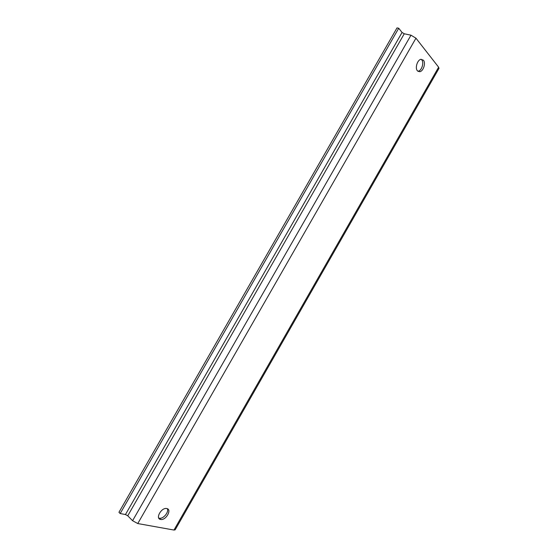 <?xml version="1.0" encoding="UTF-8"?>
<svg xmlns="http://www.w3.org/2000/svg" width="558" height="558" viewBox="0 0 558 558"><rect width="100%" height="100%" fill="white"/><g stroke="black" fill="none" stroke-linecap="round" stroke-linejoin="round"><path stroke-width="0.84" d="M175.156 529.828L173.977 530.051L137.77 523.55L132.581 520.719L127.754 515.787L125.459 514.539L120.179 513.541L118.959 512.286L397.01 27.9L398.719 28.249L120.179 513.541M438.965 68.411L438.623 67.204L173.977 530.051M438.623 67.204L415.954 38.195L410.981 35.189L132.581 520.719M398.719 28.249L402.067 32.448L404.264 33.78L410.981 35.189M160.564 519.442C155.117 518.724 161.206 507.564 166.535 508.505L166.807 508.554C172.192 509.377 166.068 520.44 160.753 519.477L160.564 519.442M423.438 60.236C425.977 63.054 423.369 71.236 419.804 71.696L417.398 70.796C414.824 68.069 417.391 59.797 420.983 59.308L423.438 60.236M158.716 518.033L159.49 518.236C163.417 519.003 169.172 511.965 167.316 508.708M417.928 71.305L418.102 71.278C421.667 70.817 424.268 62.656 421.729 59.839L421.137 59.281M415.954 38.195L137.77 523.55M404.264 33.78L127.754 515.787M402.067 32.448L125.459 514.539M438.993 68.362L175.128 529.87M419.804 71.696L418.102 71.278M160.753 519.477L159.49 518.236"/></g></svg>
